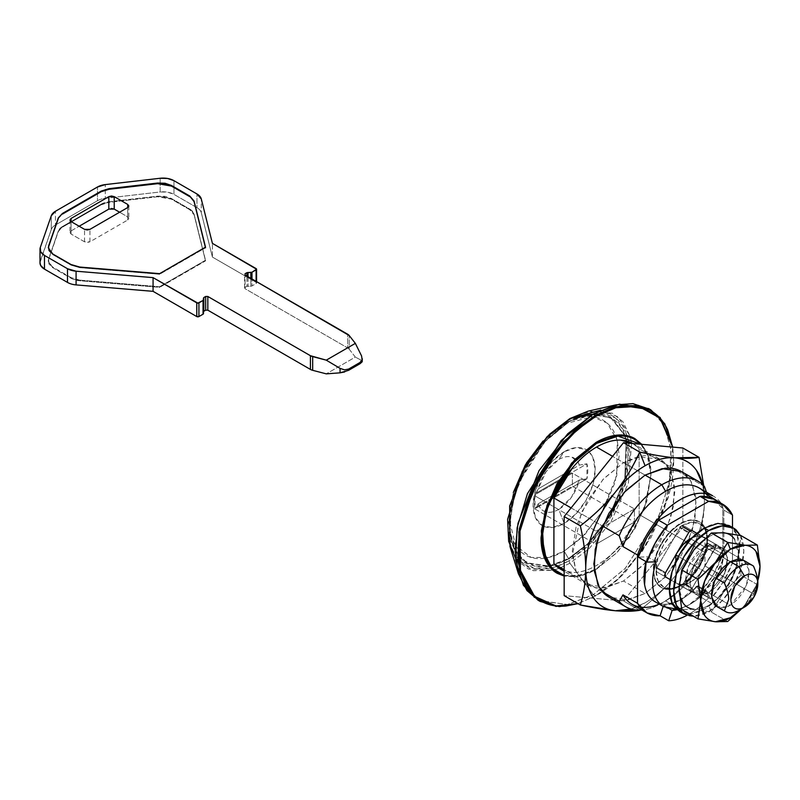 <?xml version="1.0" encoding="UTF-8"?>
<svg xmlns="http://www.w3.org/2000/svg" width="800" height="800" viewBox="0 0 800 800"><rect width="100%" height="100%" fill="white"/><g stroke="black" fill="none" stroke-linecap="round" stroke-linejoin="round"><path stroke-width="0.6" stroke-dasharray="4 3" d="M691.93 530.5L683.3 525.51L681.77 525.66L690.41 530.65L681.77 525.66L680.25 527.28L656.6 568.24L656.6 571.77L680.25 585.42L683.3 583.66L706.95 542.69L706.95 539.17L683.3 525.51L706.57 538.95L707.36 540.7L706.57 543.35L683.68 583A3.81 2.2 -60 0 1 681.77 585.01A3.81 2.2 -60 0 1 679.87 585.2L656.98 571.99L656.19 570.24L656.98 567.58L679.87 527.94L688.5 532.92L679.87 527.94A3.81 2.2 -60 0 1 681.77 525.92A3.81 2.2 120 0 0 679.87 527.94L656.98 567.58L665.61 572.56L656.98 567.58A3.81 2.2 120 0 0 656.98 571.99L677.05 583.58A26.7 15.42 -60 0 1 675.84 582.73L675.84 561.6L675.84 582.73L715.75 605.78L675.84 582.73A26.7 15.42 120 0 0 677.05 583.58L688.5 590.18A3.81 2.2 120 0 0 690.41 590A3.81 2.2 120 0 0 692.31 587.98L683.68 583L706.57 543.35L715.2 548.34L692.31 587.98L703.76 568.16L697.63 576.42L690.41 582.25L683.18 584.77L677.05 583.58A26.7 15.42 120 0 0 690.41 582.25A26.7 15.42 120 0 0 703.76 568.16L715.2 548.34L715.99 545.68L715.2 543.93L683.3 525.51A3.05 1.76 120 0 0 681.77 525.66A3.05 1.76 120 0 0 680.25 527.28L688.88 532.26L680.25 527.28L656.6 568.24L665.23 573.23L656.6 568.24L655.96 570.37L656.6 571.77L680.25 585.42L681.77 585.27L683.3 583.66L691.93 588.64L683.3 583.66L706.95 542.69L715.58 547.68L706.95 542.69L707.58 540.57L706.95 539.17L715.58 544.15L683.3 525.51M696.88 533.36L715.58 544.15L715.58 547.68L691.93 588.64L688.88 590.41L690.41 590.25L691.93 588.64L716.21 545.55L715.58 544.15L696.88 533.36M656.18 561.78L647.55 556.8L638.26 557.16L647.55 556.8L656.18 561.78M676.4 609.08L683.85 607.18C691.66 604.26 699.17 598.79 706.37 590.76L710.7 598.98L723.22 581.99L732.49 562.86L732.49 527.48L732.49 562.86L723.85 557.87L723.85 510.13A64.85 37.44 120 0 0 714.2 499.3L723.85 510.13L732.49 515.11L723.85 510.13L723.85 557.87L714.58 577L702.07 594A67.9 39.2 120 0 0 723.85 557.87L732.49 562.86A67.9 39.2 -60 0 1 710.7 598.98L702.07 594L697.73 585.77L706.37 590.76L710.7 598.98L702.07 594L697.73 585.77C690.54 593.8 683.03 599.28 675.22 602.2C667.4 605.12 660.68 604.96 655.07 601.72A53.41 30.83 120 0 0 697.73 585.77L706.37 590.76A53.41 30.83 -60 0 1 663.7 606.7M646.1 561.69L647.55 556.8M127.71 216.89L127.71 207.55L127.71 220.01L128.83 218.45L127.71 216.89L127.71 207.55L127.71 220.01L89.95 241.81L89.95 229.35L89.95 241.81L127.71 220.01L128.83 218.45L127.71 216.89L119.62 212.22L127.71 216.89M71.06 230.91L79.16 226.24L71.06 230.91L69.95 232.47L71.06 234.03L71.06 221.57L71.06 230.91L69.95 232.47L71.06 234.03L71.06 221.57L71.06 230.91M84.55 241.81L71.06 234.03L84.55 241.81L89.95 241.81L87.25 242.46L84.55 241.81L84.55 229.35L84.55 241.81M349.21 349.23L355.35 357.08L326.28 373.86L355.35 357.08L349.21 349.23L349.21 335.52L349.21 349.23A7.63 4.4 0 0 0 347.65 347.92A7.63 4.4 180 0 1 349.21 349.23M207.83 310.18L205.67 310.18M203.49 311.55A1.53 0.88 0 0 0 203.4 311.89L203.4 298.18L203.4 311.89M40 262.66L51.28 229.48A15.26 8.81 180 0 1 55.45 224.98L97.47 200.72A15.26 8.81 180 0 1 105.27 198.31L160.17 191.97L167.58 192.17L173.95 194.38L196.96 207.66A15.26 8.81 180 0 1 201.27 212.63L212.41 257.07L256.11 282.3L256.11 283.55L251.99 285.93A1.53 0.88 180 0 1 250.86 286.19L248.01 286.13A1.53 0.88 0 0 0 246.88 286.39L245.05 287.44L245.05 288.69L347.65 347.92L347.65 334.22L347.65 347.92L245.05 288.69L245.05 274.98L245.05 288.69M194.07 214.71A15.26 8.81 0 0 0 189.76 209.73L171.44 199.16L165.07 196.96L157.66 196.75L109.03 202.36A15.26 8.81 0 0 0 101.23 204.77L62.48 227.15A15.26 8.81 0 0 0 58.3 231.65L48.58 259.73L48.94 264.01L52.75 267.68L71.07 278.26A15.26 8.81 0 0 0 79.7 280.75L159.65 287.35L205.51 260.87L194.07 214.71L189.76 209.73L171.44 199.16L171.44 198.53L189.76 209.11L194.07 214.09L205.51 260.87L194.07 214.71M344.56 371.98L348.59 370.32M360.01 363.73L362.12 361.85L361.57 355.94L361.57 360.41L355.35 357.08L361.57 360.41L362.12 361.85M245.05 287.44L246.88 286.39L246.88 276.04L246.88 286.39L250.86 286.19L250.86 278.34L250.86 286.19A1.53 0.88 0 0 0 251.99 285.93L251.99 278.99L251.99 285.93L256.11 283.55L256.11 281.37L256.11 283.55A1.53 0.88 0 0 0 256.56 282.93A1.53 0.88 0 0 0 256.11 282.3L256.11 268.6L256.11 282.3L212.41 257.07L212.41 243.37L212.41 257.07L201.27 212.63L201.27 198.92L201.27 212.63A15.26 8.81 0 0 0 196.96 207.66L196.96 193.96L196.96 207.66L173.95 194.38L173.95 180.67L173.95 194.38A15.26 8.81 0 0 0 160.17 191.97L160.17 182.88L160.17 191.97L105.27 198.31L105.27 184.6L105.27 198.31A15.26 8.81 0 0 0 97.47 200.72L97.47 187.01L97.47 200.72L55.45 224.98L55.45 211.27L55.45 224.98A15.26 8.81 0 0 0 51.28 229.48L51.28 215.77L51.28 229.48L40.3 261.17L40.3 247.47L40.3 261.17A15.26 8.81 0 0 0 40 262.93M248.01 276.69L248.01 286.13L248.01 276.69M160.17 182.87L160.17 178.26L160.17 182.87M203.49 299.9L203.49 313.54M205.51 247.17L205.51 247.79L205.51 247.17M48.28 247.75L52.75 254.6L52.75 253.98L52.75 254.6L71.07 265.17L71.07 264.55L71.07 265.17L79.7 267.67L79.7 267.04L79.7 267.67L159.65 274.27L159.65 273.65L159.65 274.27L205.51 247.79L159.65 274.27L79.7 267.67L71.07 265.17L52.75 254.6L48.94 250.92L48.58 246.64M58.3 218.57L62.48 214.07M101.23 191.69L109.03 189.28M157.66 183.67L165.07 183.87L171.44 186.08M189.76 196.65L194.07 201.63M205.51 260.87L205.51 260.25L159.65 286.73L159.65 287.35L205.51 260.87M159.65 287.35L159.65 286.73L79.7 280.12L79.7 280.75L159.65 287.35M79.7 280.75L79.7 280.12L71.07 277.63L71.07 278.26L79.7 280.75M71.07 278.26L71.07 277.63L52.75 267.06L52.75 267.68L71.07 278.26M52.75 267.68L48.28 260.83L48.58 259.1L48.28 261.45L52.75 267.68M48.58 259.73L58.3 231.03L48.58 259.73M58.3 231.65L62.48 226.52L58.3 231.65M62.48 227.15L62.48 226.52L101.23 204.15L101.23 204.77L62.48 227.15M101.23 204.77L101.23 204.15L109.03 201.74L109.03 202.36L101.23 204.77M109.03 202.36L109.03 201.74L157.66 196.13L157.66 196.75L109.03 202.36M157.66 196.75L157.66 196.13L171.44 198.53L171.44 199.16L157.66 196.75M171.44 198.53L189.76 209.11A15.26 8.81 180 0 1 194.07 214.09L205.51 260.25L159.65 286.73L79.7 280.12A15.26 8.81 180 0 1 71.07 277.63L52.75 267.06L48.94 263.38L48.58 259.1L58.3 231.03A15.26 8.81 180 0 1 62.48 226.52L101.23 204.15A15.26 8.81 180 0 1 109.03 201.74L157.66 196.13L165.07 196.33L171.44 198.53M111.53 208.46L108.83 209.11M730.33 561.7L690.94 538.96L730.33 561.7L708.75 549.24L692.85 568.46L690 584.5L695.4 594.17L708.75 592.84L728.05 603.99L708.75 592.84L715.97 587.01L722.1 578.75L726.19 569.31L727.63 560.14L726.19 552.63L722.1 547.92L715.97 546.73L708.75 549.24L701.52 555.07L695.4 563.33L691.3 572.77L689.87 581.94L691.3 589.46L695.4 594.17L701.52 595.36L708.75 592.84L724.65 573.63L727.49 557.58L722.1 547.92L708.75 549.24L730.33 561.7M678.39 556.46L715.76 578.04L678.39 556.46M738.96 610.29A26.7 15.42 120 0 0 753.53 593.95L757.84 582.6L753.53 593.95L704.97 565.92A26.7 15.42 -60 0 1 703.76 568.16A26.7 15.42 120 0 0 704.97 565.92L704.97 538.17L704.97 565.92L753.53 593.95A26.7 15.42 -60 0 1 738.96 610.29M690.19 530.78L681.77 525.92A3.81 2.2 -60 0 1 683.68 525.73A3.81 2.2 120 0 0 681.77 525.92L690.19 530.78M681.77 525.72A36.43 21.03 -60 0 1 707.53 540.59A36.43 21.03 -60 0 1 681.77 585.21L691.63 577.26L699.99 565.98L705.57 553.11L707.53 540.59L705.57 530.34L699.99 523.92L691.63 522.29L681.77 525.72L671.91 533.68L663.56 544.95L657.97 557.82L656.01 570.34L657.97 580.59L663.56 587.02L671.91 588.64L681.77 585.21A36.43 21.03 -60 0 1 656.01 570.34A36.43 21.03 -60 0 1 681.77 525.72M680.69 585.84A37.96 21.91 120 0 0 707.53 539.35A37.96 21.91 120 0 0 680.69 523.85A37.96 21.91 -60 0 1 702.05 523.74A37.96 21.91 -60 0 1 704.74 554.72A37.96 21.91 -60 0 1 680.69 585.84A37.96 21.91 -60 0 1 659.34 585.95A37.96 21.91 -60 0 1 656.65 554.97A37.96 21.91 -60 0 1 680.69 523.85A37.96 21.91 120 0 0 653.85 570.34A37.96 21.91 120 0 0 680.69 585.84M680.15 585.53A37.96 21.91 120 0 0 704.2 554.41A37.96 21.91 120 0 0 701.51 523.43A37.96 21.91 120 0 0 680.15 523.54L690.43 519.97L699.13 521.66L704.95 528.36L706.99 539.04L704.95 552.08L699.13 565.49L690.43 577.24L680.15 585.53L669.88 589.1L661.18 587.41L655.36 580.71L653.31 570.03L655.36 556.99L661.18 543.58L669.88 531.83L680.15 523.54A37.96 21.91 120 0 0 656.11 554.66A37.96 21.91 120 0 0 658.8 585.64A37.96 21.91 120 0 0 680.15 585.53M632.19 604.36A67.14 38.76 120 0 0 665.59 600.94L688.79 614.34L665.59 600.94A67.14 38.76 120 0 0 708.21 545.67L722.77 554.08L722.77 505.78L708.21 497.37L706.51 492.22M640.93 444.26L648.36 457.12L650.96 475.52L644.49 508.29L629.38 537.41L595.99 569.42L629.17 537.41L644.43 507.99L650.97 474.9L648.59 457.12L641.74 444.33L646.78 452.33C649.57 458.49 650.97 465.79 650.97 474.2L646.78 500.91L634.87 528.39L617.03 552.45L595.99 569.42C588.7 573.63 581.69 576.07 574.96 576.74L564.16 576.09L581.15 575.64L596.53 569.11L617.36 552.3L635.02 528.48L646.82 501.27L650.96 474.83L646.82 453.17L640.95 444.26M649.68 409.22L663.82 424.59L671.1 450.07L669.18 482.5L658.72 516.14L625.13 568.52L593.3 594.71L595.99 595.65C606.3 589.7 616.21 581.7 625.72 571.66L650.93 537.66L667.77 498.83C671.71 485.57 673.68 472.99 673.68 461.09L672.66 447.09L673.68 461.09L664.54 508.58L642.61 550.8L617.75 579.5L595.45 595.96L617.36 579.7L642.39 550.8L664.48 508.29L673.68 460.47L672.75 447.1L668.12 497.12L646.23 545.03L619.23 577.96L595.45 595.96L593.3 594.71L625.41 568.21L659.16 515.09L669.44 481.12L670.95 448.63L663.17 423.44L648.61 408.58M628.73 441.62L629.98 455.17L625.34 484.79L612.13 515.26L592.35 541.94L569.02 560.76L569.92 563.22L593.3 594.71L569.92 563.22L589.13 548.64L610.92 521.89L628.4 483.04L631.63 442.86L628.4 483.04L610.92 521.89L589.13 548.64L569.92 563.22L569.02 560.76L588.02 546.28L609.55 519.56L626.44 480.88L628.71 441.61L627.17 435.66L615.62 418.08L599.53 411.81L569.02 419.98L569.92 418.56L569.02 419.98C577.1 415.31 584.88 412.6 592.35 411.86C599.82 411.12 606.41 412.4 612.13 415.71C617.84 419.01 622.25 424.07 625.34 430.91L628.72 441.59M600.82 410.13L618.17 416.91L630.22 436.49L631.62 442.82L630.22 436.51L622.91 421.72L612.25 413.13L588.1 411.17M626.72 440.98L623.85 432.49C620.83 425.83 616.55 420.9 610.98 417.69C605.42 414.47 599 413.23 591.73 413.95C584.46 414.67 576.89 417.3 569.02 421.84L546.31 440.17L527.06 466.14L514.19 495.8L509.67 524.63C509.67 533.72 511.18 541.59 514.19 548.25C517.2 554.9 521.49 559.84 527.06 563.05C532.62 566.26 539.04 567.51 546.31 566.79L549.27 566.39L527.06 563.05L516.01 551.78L510.11 532.66L511.25 508.02L519.05 482.25L544.66 441.95L569.02 421.84L568.48 421.53L544.12 441.64L518.51 481.94L510.71 507.71L509.57 532.35L515.47 551.47L526.52 562.74L549 566.03L568.48 558.58L549.01 566.03L535.42 566.05L522.46 559.89L512.77 545.84L509.13 524.32L516.12 488.04L532.87 455.8L551.86 433.87L568.48 421.53L564.16 424.02L543.1 441.02L564.16 424.02C571.46 419.81 578.48 417.37 585.22 416.7C591.96 416.04 597.91 417.19 603.07 420.17C608.23 423.15 612.21 427.73 615 433.9L617.25 440.16L619.19 455.8L615 482.53L603.07 510.03L585.22 534.11L564.16 551.11L568.48 558.58L564.16 551.11L581.86 537.51L601.82 512.15L616.79 475.74L617.24 440.16L607.14 423.07L592.41 416.73L564.16 424.02L568.48 421.53L597.61 413.54L613.08 419.1L624.53 435.2L626.21 440.85L624.79 479.19L608.47 517.6L587.25 544.23L568.48 558.58L569.02 558.89L591.73 540.57L610.98 514.6L623.85 484.94L628.36 456.11L626.72 441L625.37 479.32L609.07 517.81L587.82 544.51L569.02 558.89L568.48 558.58L587.25 544.23L608.47 517.6L624.79 479.19L626.21 440.87L624.54 435.21L610.44 417.38L588.26 414.03L568.48 421.53L588.8 414.34L610.98 417.69L624.98 435.25L626.7 440.97M645.09 475.11L612.56 456.32L645.09 475.11L623.51 462.65L603.11 479.31L581.37 512.46L572.36 555.06L576.32 572.17L584.9 583.04L587.27 584.6L606.42 587.49L623.51 581.01L645.09 593.47L628 599.95L608.85 597.06C613.65 599.83 619.2 600.91 625.47 600.29L645.09 593.47L664.7 577.64L681.33 555.21L692.44 529.6L696.34 504.7L692.44 484.3C689.84 478.55 686.13 474.29 681.33 471.52L690.87 481.25L695.96 497.76L694.98 519.05L688.24 541.3L666.13 576.1L645.09 593.47L623.51 581.01L643.12 565.18L659.75 542.75L670.86 517.14L674.76 492.24L670.86 471.84C668.26 466.09 664.55 461.83 659.75 459.06C654.94 456.28 649.4 455.21 643.12 455.83L623.51 462.65L603.89 478.48L587.27 500.9L576.16 526.52L572.26 551.42L576.16 571.81L584.9 583.04L587.27 584.6C592.07 587.37 597.62 588.45 603.89 587.83L623.51 581.01L644.55 563.64L666.66 528.84L673.4 506.59L674.38 485.3L669.29 468.79L659.75 459.06L637.43 456.83L623.51 462.65L645.09 475.11M571.09 507.91L602.46 526.02L571.09 507.91M579.35 465.09A30.52 17.62 120 0 0 558.77 459.53L564.16 451.75A43.87 25.33 -60 0 1 595.18 469.66A43.87 25.33 -60 0 1 564.16 523.39L558.77 509.37A30.52 17.62 120 0 0 579.35 480.04L586.96 478.77A37.19 21.47 120 0 0 586.96 463.82L579.35 465.09L562.64 474.74L579.35 465.09L577.92 461.86L571.54 456.99C567.74 455.97 563.48 456.81 558.77 459.53A30.52 17.62 120 0 0 538.18 488.86L535.97 493.25A37.19 21.47 120 0 0 535.78 494.3L534.99 495.91A39.67 22.91 120 0 0 534.99 508.99L535.78 507.38A37.19 21.47 120 0 0 535.97 508.2L538.18 503.81A30.52 17.62 120 0 0 558.77 509.37L564.16 523.39A43.87 25.33 -60 0 1 533.14 505.48A43.87 25.33 -60 0 1 564.16 451.75L558.77 459.53L546 471.73L535.78 494.3L572.39 473.16L572.39 486.24L535.78 507.38L535.97 508.2L586.96 478.77L586.96 463.82L566.51 475.62L586.96 463.82L579.35 465.09M566.49 475.63L535.97 493.25L566.49 475.63M562.62 474.75L538.18 488.86L562.62 474.75M561.2 569.52A72.48 41.85 120 0 0 596.53 565.44A72.48 41.85 120 0 0 639.15 514.52L704.43 552.21A72.48 41.85 -60 0 1 661.81 603.12A72.48 41.85 -60 0 1 641.9 609.97A72.48 41.85 120 0 0 661.81 603.12A72.48 41.85 120 0 0 704.43 552.21L708.21 545.67L722.77 554.08L722.77 505.78L721.29 503.4M602.43 591.74L564.16 569.65L602.43 591.74M712.2 495.58A67.14 38.76 -60 0 1 722.77 505.78L708.21 497.37L704.43 486.47L639.15 448.78L639.15 514.52L704.43 552.21L708.21 545.67A67.14 38.76 -60 0 1 665.59 600.94L661.81 603.12M704.43 486.47L639.15 448.78A72.48 41.85 120 0 0 632.63 443.4M696.8 586.14L700.22 592.63L713.39 574.49L722.77 554.08A67.14 38.76 -60 0 1 700.22 592.63L708.85 597.62A67.14 38.76 -60 0 1 688.79 614.34A67.14 38.76 120 0 0 708.85 597.62L700.22 592.63L696.8 586.14L705.43 591.12L708.85 597.62L705.43 591.12L688.79 604.99L677.09 609.69A55.7 32.16 -60 0 0 688.79 604.99A55.7 32.16 -60 0 0 705.43 591.12L696.8 586.14A55.7 32.16 120 0 1 680.15 600.01L696.8 586.14M663.17 606.4L663.51 605.36A55.7 32.16 120 0 0 680.15 600.01L663.51 605.36L663.17 606.4M564.16 575.48L575.7 576.35L596.53 569.11L581.43 575.36L564.16 575.47M632.94 443.54L639.15 448.78L639.15 514.52L620.7 544.49C613.15 553.51 605.09 560.49 596.53 565.44C587.97 570.38 579.92 572.7 572.37 572.4L564.16 570.86M538.18 503.81L579.35 480.04L571.54 497.17L558.77 509.37C554.06 512.09 549.8 512.94 546 511.91C542.2 510.89 539.6 508.19 538.18 503.81L579.35 480.04L586.96 478.77L535.97 508.2L538.18 503.81M564.16 551.11C556.87 555.32 549.85 557.76 543.1 558.43C536.36 559.1 530.41 557.94 525.25 554.96C520.09 551.98 516.12 547.41 513.32 541.23C510.53 535.06 509.13 527.76 509.13 519.34L513.46 492.14L509.13 519.34L515.61 545.5L531.15 557.46L548.76 557.46L564.16 551.11M589.17 451.92L586.1 449.57L576.03 447.62L564.16 451.75L552.29 461.33L542.23 474.9L535.5 490.4L533.14 505.48L535.5 517.82L542.23 525.56L552.29 527.51L564.16 523.39L576.03 513.81L586.1 500.23L592.82 484.73L595.18 469.66L592.82 457.31L589.18 451.93M564.16 424.02L568.48 421.53M569.02 558.89L555.11 565.02L549.28 566.39L569.02 558.89M569.02 560.76C560.93 565.43 553.16 568.13 545.69 568.87C538.22 569.61 531.63 568.33 525.91 565.03C520.19 561.73 515.79 556.66 512.7 549.83C509.6 542.99 508.06 534.9 508.06 525.57L512.7 495.95L525.91 465.48L545.69 438.8L569.02 419.98L537.69 448.07L521.36 473.99L510.19 505.89L508.9 536.73L518.12 558.5L533.75 568.15L550.7 568.09L556.63 566.45L569.02 560.76M569.92 563.22L559.18 568.35L569.92 563.22M509.97 546.49L517.66 560.94L528.61 569.11L552.96 570.31L559.15 568.36L552.97 570.3L533.2 570.69L515.43 558.03M537.98 600.19L567.22 604.6L593.3 594.71L567.78 604.51L539.07 600.8M595.45 595.96L577.95 603.61L595.99 595.65M705.64 493.57A67.14 38.76 -60 0 1 708.21 497.37A67.14 38.76 120 0 0 697.63 487.17M669.67 608.92L663.51 605.36L669.67 608.92M686.96 615.35A67.14 38.76 120 0 0 688.79 614.34M665.61 576.97L656.98 571.99L665.61 576.97M753.53 566.2L704.97 538.17A26.7 15.42 120 0 0 703.76 537.33A26.7 15.42 120 0 0 692.11 537.75L697.63 536.14L703.76 537.33A26.7 15.42 -60 0 1 704.97 538.17L753.53 566.2C756.41 573.1 757.85 578.56 757.84 582.6M706.57 543.35A3.81 2.2 120 0 0 706.57 538.95L715.2 543.93A3.81 2.2 -60 0 1 715.2 548.34L706.57 543.35M679.87 585.2A3.81 2.2 120 0 0 681.77 585.01A3.81 2.2 120 0 0 683.68 583L692.31 587.98A3.81 2.2 -60 0 1 690.41 590A3.81 2.2 -60 0 1 688.5 590.18L679.87 585.2L688.5 590.18M534.99 508.99L596.03 544.23L634.43 522.06L572.39 486.24L535.78 507.38L534.99 508.99L596.03 544.23L596.03 531.15L547.78 503.29L596.03 531.15L596.03 544.23L634.43 522.06L634.43 508.98L572.39 473.16L572.39 486.24L634.43 522.06L634.43 508.98L596.03 531.15L634.43 508.98L572.39 473.16L535.78 494.3L534.99 495.91L534.99 508.99M547.77 503.29L534.99 495.91L547.77 503.29M682.85 448L682.85 527.13L623.51 600.95L564.16 595.65L623.51 600.95L682.85 527.13L682.85 448M702.77 484.72L704.43 500.03C704.43 512.27 701.78 525.22 696.48 538.88C691.18 552.54 683.94 565.08 674.76 576.5C665.58 587.92 655.69 596.69 645.09 602.81L631.01 609.03M630.94 609.01A83.93 48.45 -60 0 0 674.76 576.5C664.51 588.98 652.82 600.24 639.69 610.3L623.51 600.95L639.69 610.3C653.89 599.19 665.58 587.92 674.76 576.5C684.69 563.86 692.79 550.51 699.04 536.47L682.85 527.13L699.04 536.47C702.47 525.53 704.27 513.38 704.43 500.03L703.7 485.65L704.43 500.03A83.93 48.45 -60 0 1 674.76 576.5C683.94 565.08 692.03 551.74 699.04 536.47C702.63 524.42 704.43 512.27 704.43 500.03A83.93 48.45 -60 0 0 702.72 484.67M693.91 609.28L681.73 609.48L693.91 609.28A41.96 24.23 120 0 0 708.75 605.3L711.4 612.13L693.91 609.28L711.4 612.13L723.58 592.15L741.07 575.22L738.42 553.91L741.07 535.66L738.42 553.91L734.44 573.34L723.58 592.15A41.96 24.23 -60 0 1 708.75 605.3A41.96 24.23 -60 0 1 693.91 609.28C689.32 608.87 685.7 606.78 683.05 603.01L679.08 588.19M726.9 606.92L716.98 606.63L723.1 607.82L730.33 605.3L737.55 599.47L743.68 591.21L747.77 581.77L749.21 572.6L747.77 565.08L743.68 560.37L749.07 570.04L746.23 586.08L730.33 605.3L728.12 604.03L730.33 605.3L726.98 606.89M757.35 584.62L741.07 575.22L757.35 584.62L745.16 604.61L741.47 608.84A41.96 24.23 -60 0 0 745.16 604.61L757.84 582.85L757.35 584.62M727.68 621.53L711.4 612.13L727.68 621.53M708.75 536.78A41.96 24.23 -60 0 1 723.58 532.8A41.96 24.23 120 0 0 708.75 536.78M734.44 539.07L738.42 553.91L741.07 575.22L723.58 592.15L711.4 612.13L708.75 605.3A41.96 24.23 120 0 0 723.58 592.15A41.96 24.23 120 0 0 738.42 553.91A41.96 24.23 120 0 0 723.58 532.8M693.91 549.93A41.96 24.23 120 0 0 679.08 588.17L683.05 568.75M757.76 580.75L756.02 585.8L745.16 604.61A41.96 24.23 -60 0 0 757.76 580.73M676.53 609.19A49.59 28.63 120 0 0 704.43 609.04A49.59 28.63 120 0 0 735.85 568.39A49.59 28.63 120 0 0 732.33 527.91A49.59 28.63 120 0 0 704.43 528.06M736.65 530.41A49.59 28.63 -60 0 1 740.17 570.88A49.59 28.63 -60 0 1 708.75 611.53A49.59 28.63 -60 0 1 680.85 611.68M704.43 590.35L708.75 592.84L695.4 594.17L690 584.5L692.85 568.46L708.75 549.24L704.43 546.75L688.53 565.97L685.69 582.01L691.08 591.68L704.43 590.35L720.33 571.13L723.18 555.09L717.78 545.42L704.43 546.75L708.75 549.24L722.1 547.92L727.49 557.58L724.65 573.63L708.75 592.84L704.43 590.35L711.66 584.52L717.78 576.26L721.88 566.82L723.31 557.65L721.88 550.13L717.78 545.42L711.66 544.23L704.43 546.75L697.21 552.58L691.08 560.84L686.99 570.28L685.55 579.45L686.99 586.97L691.08 591.68L697.21 592.87L704.43 590.35M729.23 525.6L736.83 534.35L739.5 548.3L736.83 565.34L729.23 582.87L717.85 598.21L704.43 609.04L691.01 613.71L681.89 612.58M740.51 535.54L743.82 550.8L741.15 567.83L733.54 585.36L722.17 600.7L708.75 611.53L693.55 616.31M708.75 549.24L701.52 555.07L695.4 563.33L691.3 572.77L689.87 581.94L691.3 589.46L695.4 594.17L701.52 595.36L708.75 592.84L715.97 587.01L722.1 578.75L726.19 569.31L727.63 560.14L726.19 552.63L722.1 547.92L715.97 546.73L708.75 549.24M688.88 590.41L680.25 585.42M128.83 205.99L128.83 218.45M69.95 220.01L69.95 232.47M244.6 288.07L244.6 274.36M256.56 281.63L256.56 282.93M203.4 311.86L203.4 298.15M48.28 260.83L48.28 261.45M707.53 540.59L707.53 539.35M699.67 521.97L699.13 521.66M650.96 475.52L650.97 474.9M597.13 568.76L596.6 569.07M673.68 461.09L673.68 460.47M610.98 417.69L610.44 417.38M587.27 584.6L564.16 571.26M659.75 459.06L632.87 443.54M509.13 519.34L509.13 524.32M527.06 563.05L526.52 562.74M712.53 495.7L713.72 496.39M661.72 587.72L661.18 587.41M692.31 530.72L683.68 525.73M717.78 545.42L705.22 538.17M677.05 583.58L691.08 591.68"/><path stroke-width="1.2" d="M690.41 530.65L691.93 530.5L696.88 533.36L691.93 530.5L690.41 530.65L688.88 532.26L690.41 530.65M665.23 576.75L665.23 573.23L688.88 532.26L665.23 573.23L664.6 575.35L665.23 576.75L670.18 579.61L665.23 576.75M638.26 557.16L646.89 562.14L656.18 561.78L646.89 562.14A67.9 39.2 -60 0 1 667.28 525.21L658.65 520.23L700 496.36L708.63 501.34A64.85 37.44 -60 0 1 722.83 504.29A64.85 37.44 -60 0 1 732.49 515.11L732.49 527.48L732.49 515.11L722.83 504.29L708.63 501.34L667.28 525.21L658.65 520.23A67.9 39.2 120 0 0 638.26 557.16L646.89 562.14L655.35 542.8L667.28 525.21L708.63 501.34L700 496.36L714.2 499.3A64.85 37.44 120 0 0 700 496.36L658.65 520.23L646.72 537.82L638.26 557.16M646.11 561.7A53.41 30.83 120 0 0 655.07 601.72C649.46 598.48 645.96 592.74 644.58 584.51L646.1 561.69M655.07 601.72L663.7 606.7A53.41 30.83 -60 0 1 656.18 561.78C652.82 572.03 651.84 581.26 653.21 589.5C654.59 597.73 658.09 603.46 663.7 606.7L676.4 609.08M108.83 209.11L79.16 226.24L108.83 209.11L108.83 196.65L71.06 218.45L71.06 221.57L84.55 229.35L87.25 230L89.95 229.35L127.71 207.55L127.71 204.44L128.83 205.99L127.71 207.55L127.71 204.44L114.22 196.65L114.22 209.11L119.62 212.22L114.22 209.11L108.83 209.11L108.83 196.65L114.22 196.65L114.22 209.11L111.53 208.46M71.06 221.57L69.95 220.01L71.06 218.45L71.06 221.57L84.55 229.35L89.95 229.35L127.71 207.55L128.83 205.99L127.71 204.44L114.22 196.65L111.53 196L108.83 196.65L71.06 218.45L69.95 220.01L71.06 221.57M348.55 370.34L348.59 369.08L344.56 369.85L340.05 368.37L340.05 372.83L326.28 373.86L312.68 370.32L326.28 373.86L340.05 372.83L340.05 368.37L326.28 360.16L310.42 355.71L207.83 296.48L205.67 296.48L203.84 297.53L203.04 300.48L197.85 303.12L153.07 277.63L76.08 271.2L67.48 268.71L44.47 255.42L40.65 251.75L40.3 247.47L51.28 215.77L55.45 211.27L97.47 187.01L105.27 184.6L160.17 178.26L167.58 178.47L173.95 180.67L196.96 193.96L201.27 198.92L212.41 243.37L256.56 269.22L251.99 272.22L246.88 272.68L245.05 273.74L245.05 274.98L349.21 335.52L355.35 343.37L326.28 360.16L312.68 356.61L312.68 370.32A7.63 4.4 180 0 1 310.42 369.42L207.83 310.18L205.67 310.18L203.84 311.24A1.53 0.88 0 0 0 203.49 311.55M194.07 201.01L189.76 196.03L171.44 185.45L165.07 183.25L157.66 183.04L109.03 188.66L101.23 191.07L62.48 213.44L58.3 217.94L48.58 246.02L48.94 250.3L52.75 253.98L71.07 264.55L79.7 267.04L159.65 273.65L205.51 247.17L194.07 201.01L205.51 247.17L159.65 273.65L79.7 267.04L71.07 264.55L52.75 253.98L48.28 247.75L58.3 217.94L62.48 213.44L101.23 191.07L109.03 188.66L157.66 183.04L171.44 185.45L189.76 196.03L194.07 201.01M40 262.93A15.26 8.81 0 0 0 44.47 269.13L67.48 282.41A15.26 8.81 0 0 0 76.08 284.9L153.07 291.34L196.77 316.57A1.53 0.88 0 0 0 198.92 316.57L203.04 314.19A1.53 0.88 0 0 0 203.49 313.57A1.53 0.88 180 0 1 203.04 314.19L198.92 316.57L196.77 316.57L153.07 291.34L76.08 284.9A15.26 8.81 180 0 1 67.48 282.41L44.47 269.13L40.65 265.45L40 262.66M245.05 274.98L245.05 273.74L245.05 274.98L245.05 273.74L245.05 274.98L347.65 334.22A7.63 4.4 180 0 1 349.21 335.52L355.35 343.37L361.57 355.94L362.12 359.72L360.01 362.48L360.01 363.73L348.59 370.32L360.01 363.73L360.01 362.48L348.59 369.08L348.59 370.32L340.05 372.83L344.64 371.96M362.13 361.83L360.05 363.71M203.4 298.18L203.49 299.83A1.53 0.88 180 0 1 203.49 299.86A1.53 0.88 180 0 1 203.04 300.48L203.04 314.19L203.04 300.48L198.92 302.86L198.92 316.57L198.92 302.86A1.53 0.88 180 0 1 196.77 302.86L196.77 316.57L196.77 302.86L153.07 277.63L153.07 291.34L153.07 277.63L76.08 271.2L76.08 284.9L76.08 271.2A15.26 8.81 180 0 1 67.48 268.71L67.48 282.41L67.48 268.71L44.47 255.42L44.47 269.13L44.47 255.42A15.26 8.81 180 0 1 40 249.23A15.26 8.81 180 0 1 40.3 247.47L51.28 215.77A15.26 8.81 180 0 1 55.45 211.27L97.47 187.01A15.26 8.81 180 0 1 105.27 184.6L160.17 178.26A15.26 8.81 180 0 1 173.95 180.67L196.96 193.96A15.26 8.81 180 0 1 201.27 198.92L212.41 243.37L256.11 268.6A1.53 0.88 180 0 1 256.56 269.22A1.53 0.88 180 0 1 256.11 269.85L256.11 281.37L256.11 269.85L251.99 272.22L251.99 278.99L251.99 272.22A1.53 0.88 180 0 1 250.86 272.48L250.86 278.34L250.86 272.48L246.88 272.68L246.88 276.04L246.88 272.68L245.05 273.74M248.01 272.43L248.01 276.69L248.01 272.43M203.49 299.86L203.49 313.57A1.53 0.88 0 0 0 203.49 313.54L203.49 299.9M203.84 297.53L203.84 311.24L205.67 310.18L205.67 296.48L203.84 297.53L203.4 311.89M205.67 310.18L205.67 296.48L207.83 296.48L207.83 310.18L310.42 369.42L310.42 355.71L207.83 296.48L207.83 310.18M312.68 356.61A7.63 4.4 180 0 1 310.42 355.71L310.42 369.42A7.63 4.4 0 0 0 312.68 370.32L312.68 356.61M340.05 368.37L344.56 369.85L348.59 369.08L360.01 362.48L362.12 359.72L361.57 355.94L355.35 343.37L326.28 360.16L340.05 368.37M362.12 361.85L362.25 361.23M194.07 201.62L205.51 247.79L194.07 201.63L189.76 196.03L189.76 196.65L171.44 186.08L171.44 185.45L171.44 186.08L157.66 183.67L157.66 183.04L157.66 183.67L109.03 189.28L109.03 188.66L109.03 189.28L101.23 191.69L101.23 191.07L101.23 191.69L62.48 214.07L62.48 213.44L58.3 217.94L48.28 247.75M48.57 246.66L58.31 218.56M62.46 214.07L101.25 191.68M109.01 189.28L157.69 183.66M171.42 186.06L189.77 196.66M706.51 492.22L704.43 486.47A72.48 41.85 120 0 0 661.81 484.76L645.09 475.11L661.81 484.76A72.48 41.85 -60 0 0 619.19 535.68L602.46 526.02L619.19 535.68L622.97 546.58A67.14 38.76 -60 0 1 665.59 491.3L661.81 484.76A72.48 41.85 120 0 0 619.19 535.68L622.97 546.58L637.53 554.99L637.53 603.29L622.97 594.88A67.14 38.76 120 0 0 632.19 604.36M724.39 583.02A26.7 15.42 -60 0 1 738.96 566.68L730.33 561.7L738.96 566.68L744.35 576.02A19.07 11.01 -60 0 1 757.84 583.81A19.07 11.01 -60 0 1 744.35 607.17L738.96 610.29L744.35 607.17L753.89 597.1L757.84 583.81C757.84 579.51 756.53 576.6 753.89 575.08C751.26 573.56 748.08 573.87 744.35 576.02L734.82 586.09L730.87 599.39C730.87 603.69 732.18 606.6 734.82 608.12C737.45 609.64 740.63 609.32 744.35 607.17A19.07 11.01 -60 0 1 730.87 599.39A19.07 11.01 -60 0 1 744.35 576.02L738.96 566.68A26.7 15.42 120 0 0 724.39 583.02C727.31 589.66 728.74 595.13 728.71 599.42L724.39 610.77A26.7 15.42 120 0 0 738.96 610.29A26.7 15.42 -60 0 1 725.76 611.7A26.7 15.42 -60 0 1 724.39 610.77L728.71 599.42C728.72 595.38 727.28 589.92 724.39 583.02L715.76 578.04L724.39 583.02M690.94 538.96L690.41 538.65A26.7 15.42 120 0 0 677.05 552.74A26.7 15.42 120 0 0 675.84 554.99L678.39 556.46L675.84 554.99A26.7 15.42 -60 0 1 677.05 552.74L688.5 532.92A3.81 2.2 -60 0 1 690.41 530.91L690.41 530.91A3.81 2.2 120 0 0 688.5 532.92L665.61 572.56L677.05 552.74L683.18 544.48L692.11 537.75A26.7 15.42 120 0 0 690.41 538.65L690.94 538.96M753.56 566.27L753.53 566.2A26.7 15.42 120 0 0 738.96 566.68A26.7 15.42 -60 0 1 752.28 565.34A26.7 15.42 -60 0 1 753.53 566.2C756.38 572.88 757.82 578.34 757.84 582.6L757.84 583.81M721.29 503.4L705.26 493.51C697.58 492.42 689.21 494.49 680.15 499.71C671.1 504.94 662.73 512.54 655.05 522.5C647.36 532.47 641.52 543.3 637.53 554.99L637.53 603.29L646.92 612.87L660.09 615.8L668.72 620.78A67.14 38.76 120 0 0 686.96 615.35A67.14 38.76 -60 0 1 668.72 620.78L660.09 615.8A67.14 38.76 -60 0 1 646.8 612.8A67.14 38.76 -60 0 1 637.53 603.29L622.97 594.88L619.19 601.42L602.43 591.74L619.19 601.42A72.48 41.85 120 0 0 641.9 609.97A72.48 41.85 -60 0 1 626.48 607.21A72.48 41.85 -60 0 1 619.19 601.42L622.97 594.88A67.14 38.76 -60 0 0 659.23 604.12M564.16 575.47L551.99 568.1L543.86 552.51L542.49 529.95L548.41 504.68L572.61 463.61L596.53 443.4L595.99 442.46L571.61 463.12L547.09 505.17L541.32 530.89L543.05 553.62L551.63 569.05L564.16 576.08L557.12 573.27C551.96 570.3 547.99 565.73 545.2 559.56C542.41 553.39 541.02 546.1 541.02 537.68L545.2 510.97L557.12 483.5L574.96 459.44L595.99 442.46C603.28 438.25 610.3 435.82 617.03 435.15C623.77 434.48 629.71 435.64 634.87 438.61L641.76 444.33L630.59 436.63L618.22 435.05L595.99 442.46L596.53 443.4L617.98 436.11L640.93 444.26L635.02 439.59C629.92 436.64 624.03 435.5 617.36 436.16L596.53 443.4L575.7 460.21L558.04 484.03L546.25 511.24L542.1 537.68L546.25 559.34C549.01 565.44 552.94 569.97 558.04 572.92L564.16 575.48M595.99 416.24L615.8 407.77L638.51 406.32L659.94 418.09L672.65 447.09L667.77 430.18C663.82 421.46 658.21 415 650.93 410.8C643.64 406.59 635.24 404.96 625.72 405.9C616.21 406.84 606.3 410.29 595.99 416.24L595.45 415.3L595.99 416.24C585.69 422.18 575.78 430.18 566.26 440.23L541.06 474.23L524.22 513.05C520.28 526.32 518.31 538.9 518.31 550.8C518.31 562.69 520.28 573 524.22 581.71C528.16 590.42 533.78 596.88 541.06 601.09C548.34 605.3 556.75 606.93 566.26 605.98L577.97 603.62L555.97 605.94L534.58 596.34L520.45 570.49L520.01 531.12L533.48 488.77L554.66 453.85L576.73 430.16L595.99 416.24M672.75 447.1L660.12 417.47L638.49 405.35L615.51 406.74L595.45 415.3L621.53 405.41L650.77 409.82L664.76 423.74L672.75 447.1M650.77 409.82L648.61 408.58L619.37 404.17L593.3 414.06L595.45 415.3L593.3 414.06L616 404.84L632.93 403.63L649.68 409.22M616 404.84L588.1 411.17L569.92 418.56L593.3 414.06L569.92 418.56L600.82 410.13M612.56 456.32L596.53 447.07A72.48 41.85 120 0 0 553.91 497.99L571.09 507.91L553.91 497.99L572.37 468.02C579.92 459 587.97 452.02 596.53 447.07L612.56 456.32M564.16 570.86L553.91 563.73L564.16 569.65L553.91 563.73A72.48 41.85 120 0 0 561.2 569.52M697.63 487.17A67.14 38.76 120 0 0 665.59 491.3L661.81 484.76A72.48 41.85 -60 0 1 697.91 481.09A72.48 41.85 -60 0 1 704.43 486.47M632.63 443.4A72.48 41.85 120 0 0 596.53 447.07C605.09 442.13 613.15 439.81 620.7 440.11L632.94 443.54M553.91 563.73L553.91 497.99L553.91 563.73M660.09 615.8L663.17 606.4L660.09 615.8M513.32 492.6L525.25 465.1L543.1 441.02M542.78 441.37L526.5 462.98L513.46 492.14M515.43 558.03L508.67 541.4L507.61 519.34L522.22 471.53L547.21 436.59L569.92 418.56L549.49 434.3L526.51 463.8L509.64 505.99L509.97 546.49L518.44 573.83L515.07 550.41L518.02 523.25L539.08 470.56L567.79 433.72L593.3 414.06L561.18 440.56L527.43 493.68L517.15 527.65L515.64 560.14L523.42 585.34L537.98 600.19L540.14 601.44L525.58 586.58L517.8 561.38L519.31 528.9L529.59 494.93L563.34 441.81L595.45 415.3L575.95 429.41L553.6 453.48L532.22 488.95L518.8 531.86L519.6 571.49L534.2 597.18L555.96 606.4L578.13 603.72L559.28 606.61L540.14 601.44M539.07 600.8L526.98 590.58L518.44 573.83M705.64 493.57A67.14 38.76 -60 0 0 665.59 491.3A67.14 38.76 120 0 0 622.97 546.58L637.53 554.99A67.14 38.76 -60 0 1 712.2 495.58M677.09 609.69L672.14 610.34L669.67 608.92L672.14 610.34L668.72 620.78L672.14 610.34A55.7 32.16 -60 0 0 677.09 609.69M691.93 530.5L692.31 530.72A3.81 2.2 120 0 0 690.41 530.91A3.81 2.2 -60 0 1 692.31 530.72L692.31 530.72M670.18 579.61L665.61 576.97L670.18 579.61M665.61 572.56L664.82 575.22L665.61 576.97A3.81 2.2 -60 0 1 665.61 572.56M675.84 561.6L675.84 554.99L675.84 561.6M715.75 605.78L724.39 610.77L715.75 605.78M608.85 597.06L599.31 587.32L594.21 570.81L595.2 549.53L601.93 527.27L624.05 492.47L645.09 475.11L625.47 490.93L608.85 513.36L597.74 538.98L593.84 563.88L597.74 584.27C600.34 590.02 604.04 594.28 608.85 597.06L625.57 606.71M631.01 609.03L615.42 610.76C606.23 609.94 598.99 605.76 593.69 598.22C588.39 590.68 585.74 580.79 585.74 568.55C585.74 556.31 588.39 543.36 593.69 529.7C598.99 516.04 606.23 503.49 615.42 492.07A83.93 48.45 -60 0 1 645.09 465.76L639.69 452.05C633.45 466.08 625.36 479.42 615.42 492.07C624.6 480.65 634.49 471.88 645.09 465.76C655.69 459.64 665.58 456.99 674.76 457.81C683.94 458.63 691.18 462.81 696.48 470.35L702.77 484.72M564.16 595.65L564.16 516.53L623.51 442.7L682.85 448L623.51 442.7L564.16 516.53L564.16 595.65L580.35 605L564.16 595.65M681.33 471.52C676.52 468.74 670.98 467.67 664.7 468.29L645.09 475.11L662.17 468.63L681.33 471.52L698.05 481.17M702.72 484.67A83.93 48.45 -60 0 0 674.76 457.81C664.51 456.82 652.82 454.9 639.69 452.05L645.09 465.76A83.93 48.45 -60 0 1 674.76 457.81C684.71 458.63 692.8 458.47 699.04 457.35L703.72 485.67L699.04 457.35L682.85 448L699.04 457.35L674.76 457.81C665.58 456.99 653.89 455.07 639.69 452.05L623.51 442.7L639.69 452.05C632.69 467.31 624.6 480.65 615.42 492.07C606.23 503.49 594.55 514.76 580.35 525.87L564.16 516.53L580.35 525.87C583.94 542.08 585.74 556.31 585.74 568.55C585.74 580.79 583.94 592.94 580.35 605C594.55 608.02 606.23 609.94 615.42 610.76L639.96 610.09M630.94 609.01A83.93 48.45 -60 0 1 615.42 610.76C625.35 611.57 633.44 611.42 639.69 610.3M585.74 568.55C585.58 581.9 583.78 594.05 580.35 605L615.42 610.76A83.93 48.45 -60 0 1 585.74 568.55A83.93 48.45 -60 0 1 615.42 492.07C605.17 504.54 593.48 515.8 580.35 525.87C583.78 540.66 585.58 554.89 585.74 568.55M683.05 568.75L693.91 549.93L681.73 569.92L679.08 588.17L681.73 569.92L698.01 579.32L715.49 562.39A41.96 24.23 -60 0 0 700.66 600.63L698.01 579.32L700.66 600.63A41.96 24.23 -60 0 0 715.49 621.74C710.9 621.33 707.28 619.24 704.63 615.47L700.66 600.63L698.01 618.88L681.73 609.48L698.01 618.88L715.49 621.74A41.96 24.23 -60 0 0 741.44 608.86L730.33 617.76L715.49 621.74L727.68 621.53L741.6 608.76L727.68 621.53L715.49 621.74L698.01 618.88L700.66 600.63L704.63 581.2L715.49 562.39A41.96 24.23 -60 0 1 730.33 549.24L727.68 542.41L715.49 562.39L727.68 542.41L711.4 533.01L693.91 549.93L681.73 569.92L698.01 579.32L730.33 549.24L745.16 545.26L757.35 545.06L741.07 535.66L723.58 532.8L711.4 533.01L727.68 542.41L745.16 545.26C749.75 545.67 753.37 547.76 756.02 551.53L760 566.37L757.76 580.75A41.96 24.23 -60 0 0 760 566.37L757.35 545.06L760 566.37A41.96 24.23 -60 0 0 745.16 545.26L727.68 542.41L730.33 549.24A41.96 24.23 -60 0 1 745.16 545.26L757.35 545.06L741.07 535.66L723.58 532.8C728.17 533.21 731.79 535.3 734.44 539.07M716.98 606.63L711.58 596.96L714.43 580.92L730.33 561.7L743.68 560.37L737.55 559.18L730.33 561.7L723.1 567.53L716.98 575.79L712.88 585.23L711.45 594.4L712.88 601.92L716.98 606.63L725.61 611.61M679.08 588.19L681.73 609.48L679.08 588.17A41.96 24.23 120 0 0 693.91 609.28M693.91 549.93A41.96 24.23 -60 0 1 708.75 536.78A41.96 24.23 120 0 0 693.91 549.93L711.4 533.01L723.58 532.8M680.85 611.68A49.59 28.63 -60 0 1 677.33 571.2A49.59 28.63 -60 0 1 708.75 530.55L704.43 528.06L708.75 530.55A49.59 28.63 -60 0 1 736.65 530.41M681.89 612.58L679.64 611.5L672.03 602.75L669.36 588.8L672.03 571.76L679.64 554.23L691.01 538.89L704.43 528.06A49.59 28.63 120 0 0 673.01 568.71A49.59 28.63 120 0 0 676.53 609.19M704.43 528.06L717.85 523.39L729.23 525.6L733.54 528.09L740.51 535.54M693.55 616.31L683.95 613.99L676.35 605.24L673.68 591.29L676.35 574.25L683.95 556.72L695.33 541.38L708.75 530.55L722.17 525.88L733.54 528.09M714.2 499.3L722.83 504.29M362.25 361.35L362.25 358.63M256.56 269.22L256.56 281.63M40 249.2L40 262.9M744.35 607.17L738.96 610.29M632.02 604.27L646.58 612.68M564.16 571.26L560.29 569.03M699.16 487.98L712.53 495.7M752.31 565.36L743.68 560.37M705.22 538.17L703.76 537.33M679.64 611.5L683.95 613.99"/></g></svg>
